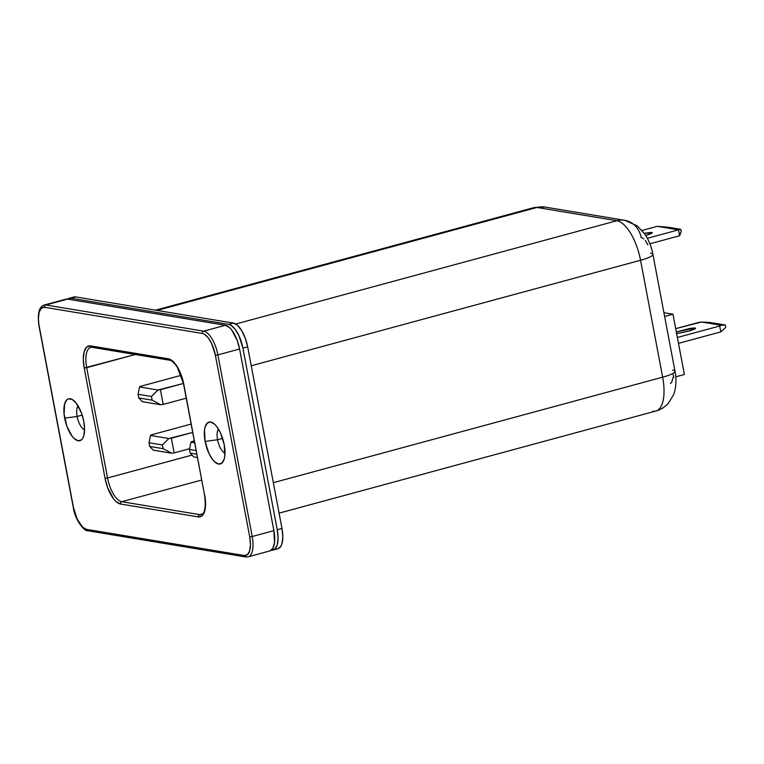 <?xml version="1.0" encoding="UTF-8"?>
<svg xmlns="http://www.w3.org/2000/svg" width="764" height="764" viewBox="0 0 764 764"><rect width="100%" height="100%" fill="white"/><g stroke="black" fill="none" stroke-linecap="round" stroke-linejoin="round"><path stroke-width="1.15" d="M651.845 232.437L651.979 233.144L651.014 232.39L644.272 233.306L652.332 232.695L645.733 235.503L651.043 233.66L652.284 232.867L651.845 232.437M676.331 331.929L695.326 327.976L695.46 328.682L694.495 327.928L689.94 328.434L676.216 331.977M217.559 439.739A13.112 5.415 74.8 0 1 218.466 429.082A13.112 5.415 -105.2 0 0 217.559 439.739L205.096 441.458A21.698 8.967 74.8 0 1 212.85 422.874A21.698 8.967 74.8 0 1 224.205 444.629A21.698 8.967 74.8 0 1 223.279 461.37A21.698 8.967 74.8 0 1 213.672 460.845A21.698 8.967 74.8 0 1 205.096 441.458L217.559 439.739A13.112 5.415 -105.2 0 0 224.998 453.176A13.112 5.415 74.8 0 1 217.559 439.739L222.61 438.364L217.559 439.739M77.126 416.447A13.112 5.415 74.8 0 1 78.033 405.789A13.112 5.415 -105.2 0 0 77.126 416.447L64.673 418.175A21.698 8.967 74.8 0 1 72.418 399.591A21.698 8.967 74.8 0 1 83.782 421.346A21.698 8.967 74.8 0 1 82.856 438.078A21.698 8.967 74.8 0 1 73.239 437.562A21.698 8.967 74.8 0 1 64.673 418.175L77.126 416.447A13.112 5.415 -105.2 0 0 84.565 429.893A13.112 5.415 74.8 0 1 77.126 416.447L82.187 415.081L77.126 416.447M663.926 312.696L672.979 314.195L684.372 374.494L675.768 376.824L684.372 374.494L672.979 314.195L664.642 316.449L672.979 314.195L663.926 312.696M533.797 207.646A37.961 15.681 74.8 0 1 536.977 207.464L157.069 310.423L536.977 207.464L616.892 220.72A37.961 15.681 74.8 0 1 640.557 260.257L251.241 365.765L640.557 260.257A37.961 15.681 -105.2 0 0 616.892 220.72A22.777 20.38 -80.6 0 1 624.79 220.309A22.777 20.38 -80.6 0 1 641.082 237.356L643.851 238.893M645.265 240.45L647.872 244.814M673.17 374.627L673.667 377.387L673.132 377.292L671.699 382.267L670.372 383.471M273.159 550.051L277.905 548.772A22.777 9.407 -105.2 0 0 281.983 528.449L277.236 529.729A22.777 9.407 74.8 0 1 273.159 550.051A22.777 9.407 74.8 0 1 271.392 550.128M73.774 297.024L75.646 296.919A22.777 9.407 -105.2 0 0 73.86 296.995L69.113 298.285A22.777 9.407 74.8 0 1 70.899 298.208L75.646 296.919L70.899 298.208L228.713 324.375L233.459 323.096L75.646 296.919L233.459 323.096L228.713 324.375A22.777 9.407 74.8 0 1 242.914 348.107L247.66 346.818A22.777 9.407 -105.2 0 0 233.459 323.096L237.623 325.407L241.777 330.726L245.301 338.251L247.66 346.818L242.914 348.107L277.236 529.729L281.983 528.449L247.66 346.818L281.983 528.449L282.814 536.758L281.992 543.557L280.99 546.05L278 548.743M65.685 299.211L67.566 299.116A22.777 9.407 74.8 0 1 69.113 298.285M279.089 513.15L655.865 411.042A37.961 15.681 -105.2 0 0 662.646 377.177L640.557 260.257L662.646 377.177L273.331 482.686L662.646 377.177A22.777 3.849 -10.7 0 0 675.004 371.285L652.905 254.364A22.777 3.849 169.3 0 1 640.557 260.257A22.777 3.849 -10.7 0 0 652.914 254.422M625.095 220.357A22.777 20.38 99.4 0 0 616.892 220.72L235.78 324.003L616.892 220.72L536.977 207.464A37.961 15.681 -105.2 0 0 533.998 207.588L544.875 207.054A22.777 20.38 99.4 0 0 536.977 207.464A22.777 20.38 -80.6 0 1 545.19 207.111M67.566 299.116A22.777 9.407 -105.2 0 0 65.771 299.192L44.083 305.065A22.777 9.407 74.8 0 1 45.869 304.989L67.566 299.116L45.869 304.989L203.692 331.165L225.38 325.283L203.692 331.165A22.777 9.407 74.8 0 1 217.883 354.888L239.581 349.005L217.883 354.888L252.206 536.519L273.894 530.636L239.581 349.005A22.777 9.407 -105.2 0 0 225.38 325.283L67.566 299.116L225.38 325.283L229.534 327.603L231.654 329.924L237.222 340.438L239.581 349.005L273.894 530.636L274.524 542.612L272.901 548.237L269.912 550.93M67.375 299.249L70.899 298.208L228.713 324.375L230.757 325.13L234.987 329.026L238.912 335.568L242.914 348.107L277.236 529.729L278.067 538.047L277.246 544.847L274.887 549.087L271.373 550.128M248.252 556.803A22.777 9.407 -105.2 0 0 252.206 536.519L249.704 536.825L252.206 536.519A22.777 9.407 74.8 0 1 248.138 556.832L269.826 550.959A22.777 9.407 -105.2 0 0 273.894 530.636L252.206 536.519L217.883 354.888L215.381 355.203L249.704 536.825A20.876 8.624 74.8 0 1 244.327 555.524L86.513 529.356A20.876 8.624 74.8 0 1 73.497 507.611L38.983 325.875L38.42 318.359L39.174 312.123L41.323 308.236L44.551 307.281L202.364 333.457L204.236 334.135L208.123 337.707L211.714 343.704L215.381 355.203L249.704 536.825L250.468 544.455L249.713 550.682L247.555 554.568L244.327 555.524L86.513 529.356L82.703 527.227L77.174 519.1L73.497 507.611L39.174 325.98A20.876 8.624 74.8 0 1 44.551 307.281L202.364 333.457A20.876 8.624 74.8 0 1 215.381 355.203L217.883 354.888A22.777 9.407 -105.2 0 0 203.692 331.165A1.9 1.7 99.4 0 0 202.364 333.457A1.9 1.7 -80.6 0 1 203.692 331.165L45.869 304.989A1.9 1.7 99.4 0 0 44.551 307.281A1.9 1.7 -80.6 0 1 45.869 304.989A22.777 9.407 -105.2 0 0 43.959 305.103M183.79 384.254L181.278 375.229L177.458 367.092L172.96 361.324L170.658 359.624L90.553 345.891L86.733 347.028L84.193 351.621L83.295 358.984L84.202 367.99L105.04 478.293L107.6 487.575L113.626 498.968L115.918 501.48L120.425 503.992L198.325 516.913L202.145 515.786L203.606 513.885L205.354 507.793L205.354 499.446L183.838 384.512A24.677 10.19 -105.2 0 0 168.452 358.813L90.553 345.891A24.677 10.19 -105.2 0 0 84.202 367.99L135.295 354.506L86.704 367.675A22.777 9.407 74.8 0 1 90.773 347.353L91.909 347.314A1.9 1.7 99.4 0 1 90.553 345.891A1.9 1.7 -80.6 0 0 92.568 347.286M224.205 444.629L220.395 432.691L216.661 426.455L214.646 424.24L210.683 422.034L207.33 423.027L205.086 427.066L204.504 430.056L205.096 441.458L208.916 453.405L212.65 459.642L214.665 461.857L218.628 464.063L221.98 463.07L224.215 459.03L224.807 456.041L224.205 444.629M83.782 421.346L81.538 413.181L76.228 403.172L72.198 399.457L68.464 398.846L66.898 399.744L64.663 403.784L64.08 414.107L66.917 426.341L72.217 436.349L74.242 438.565L78.195 440.771L81.547 439.777L82.837 438.106L83.792 435.738L84.575 429.263L83.782 421.346M248.138 556.832A22.777 9.407 74.8 0 1 246.342 556.908A1.9 1.7 -80.6 0 1 244.327 555.524A1.9 1.7 99.4 0 0 245.664 556.937L248.138 556.832M201.562 514.516A22.777 9.407 74.8 0 1 199.652 514.621A1.9 1.7 99.4 0 0 198.325 516.913A1.9 1.7 -80.6 0 1 199.652 514.621L121.743 501.7A1.9 1.7 99.4 0 0 120.425 503.992A1.9 1.7 -80.6 0 1 121.743 501.7A22.777 9.407 74.8 0 1 107.543 477.977L105.04 478.293L107.543 477.977L86.704 367.675L84.202 367.99L105.04 478.293A24.677 10.19 -105.2 0 0 120.425 503.992L198.325 516.913A24.677 10.19 -105.2 0 0 204.676 494.814L204.485 494.719C207.044 513.637 201.801 514.611 201.438 514.544A22.777 9.407 74.8 0 1 199.652 514.621L202.661 513.809L199.652 514.621L121.743 501.7L201.706 480.031L121.743 501.7A22.777 9.407 74.8 0 1 107.543 477.977L192.022 455.086L107.543 477.977L86.704 367.675A22.777 9.407 74.8 0 1 90.658 347.391M191.134 424.077L151.31 434.878L191.134 424.077M174.154 452.909L189.634 448.716L174.154 452.909L171.375 438.202L192.709 432.414L168.873 438.517L150.479 435.461L151.31 434.878L150.479 435.461L149.028 442.757L149.715 446.434L163.095 448.649L162.398 444.973L149.028 442.757L150.479 435.461L168.873 438.517L162.398 444.973L163.095 448.649L171.652 453.224L174.154 452.909L171.375 438.202L168.873 438.517L162.398 444.973L149.028 442.757L149.715 446.434L153.258 450.168L171.652 453.224L174.154 452.909M181.135 375.334L140.356 386.383L181.135 375.334M163.2 404.423L186.244 398.178L163.2 404.423L160.421 389.716L183.456 383.471L157.919 390.022L139.525 386.976L140.356 386.383L139.525 386.976L138.074 394.262L138.771 397.939L152.141 400.155L151.444 396.478L138.074 394.262L139.525 386.976L157.919 390.022L151.444 396.478L152.141 400.155L160.698 404.729L163.2 404.423L160.421 389.716L157.919 390.022L151.444 396.478L138.074 394.262L138.771 397.939L142.305 401.683L160.698 404.729L163.2 404.423M194.314 440.895L191.774 441.582L194.314 440.895M193.712 456.882L197.446 457.502L193.712 456.882L190.179 453.138L196.835 454.246L190.179 453.138L189.482 449.461L190.179 453.138L193.712 456.882M194.667 442.795L190.933 442.175L191.774 441.582L190.933 442.175L189.482 449.461L190.933 442.175L194.667 442.795M196.138 450.569L189.482 449.461L196.138 450.569M142.305 401.683L138.771 397.939L152.141 400.155L160.698 404.729L142.305 401.683M153.258 450.168L149.715 446.434L163.095 448.649L171.652 453.224L153.258 450.168M86.513 529.356A1.9 1.7 99.4 0 0 87.87 530.77A1.9 1.7 -80.6 0 1 86.513 529.356M88.528 530.741A1.9 1.7 -80.6 0 1 87.841 530.77L245.683 556.946M170.468 360.197A1.9 1.7 -80.6 0 1 168.452 358.813A1.9 1.7 99.4 0 0 169.789 360.226L91.909 347.314M204.485 494.709L183.838 384.512L177.286 367.255C174.154 362.757 171.671 360.417 169.818 360.236M650.546 253.171A22.777 3.849 169.3 0 1 652.905 254.364C651.482 246.81 648.741 239.982 644.682 233.889L637.3 225.905L624.79 220.309L544.875 207.054M672.635 370.082A22.777 3.849 169.3 0 1 675.004 371.342A22.777 3.849 169.3 0 1 662.646 377.177A37.961 15.681 74.8 0 1 656.066 410.984A37.961 15.681 74.8 0 1 652.876 411.166M649.868 243.802L679.597 235.742L649.868 243.802M642.056 230.461L657.25 226.335L678.48 229.859L647.347 238.301L678.48 229.859L679.597 235.742L681.182 231.587L679.635 235.723L678.527 229.859L680.753 229.315L681.182 231.587L680.753 229.315L667.898 227.185L680.753 229.315L678.48 229.859L657.25 226.335L642.056 230.461M677.381 337.478L719.717 325.999L720.824 331.882L678.489 343.361L720.824 331.882L725.8 327.307L720.824 331.882L719.717 325.999L677.381 337.478M698.477 322.484L675.71 328.654L701.543 322.007L721.14 325.254L719.717 325.999L721.14 325.254L725.37 325.034L725.8 327.307L725.37 325.034L710.224 322.523L725.37 325.034L721.14 325.254L701.543 322.007L710.224 322.523L701.543 322.007L698.477 322.484M676.255 333.687L690.007 330.802L695.345 328.759L695.326 327.976L689.319 331.003L676.656 333.648M657.298 226.335L667.898 227.185L657.298 226.335M155.503 310.165L533.998 207.588M44.083 305.065C39.04 306.746 37.331 313.679 38.983 325.875L73.296 507.506C74.786 519.864 84.575 531.744 87.87 530.77M204.485 494.719L183.637 384.416M675.004 371.285C676.694 380.329 676.14 388.313 673.351 395.236L668.128 403.526C664.756 407.193 660.669 409.695 655.865 411.042"/></g></svg>

